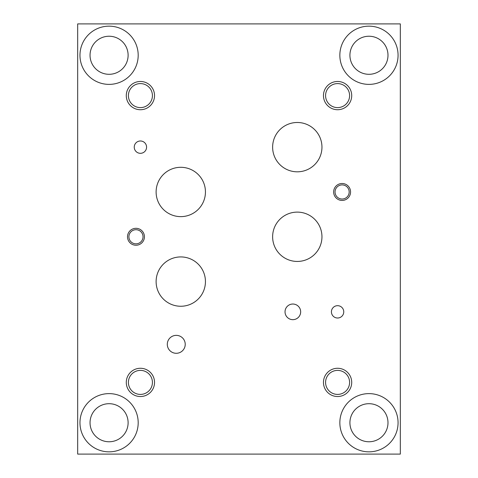 <?xml version="1.0" encoding="UTF-8"?>
<svg xmlns="http://www.w3.org/2000/svg" width="478" height="478" viewBox="0 0 478 478"><rect width="100%" height="100%" fill="white"/><g stroke="black" fill="none" stroke-linecap="round" stroke-linejoin="round"><path stroke-width="0.72" d="M400.325 454.1L400.325 23.9L77.675 23.9L77.675 454.1L400.325 454.1M90.043 55.269A19.036 19.036 0 0 0 118.598 71.754A19.036 19.036 0 0 0 118.598 38.784A19.036 19.036 0 0 0 90.043 55.269M79.969 55.269A29.11 29.11 0 0 1 109.08 26.159A29.11 29.11 0 0 1 138.19 55.269A29.11 29.11 0 0 1 109.08 84.379A29.11 29.11 0 0 1 79.969 55.269M90.043 422.731A19.036 19.036 0 0 0 118.598 439.216A19.036 19.036 0 0 0 118.598 406.246A19.036 19.036 0 0 0 90.043 422.731M79.969 422.731A29.11 29.11 0 0 1 109.08 393.621A29.11 29.11 0 0 1 138.19 422.731A29.11 29.11 0 0 1 109.08 451.841A29.11 29.11 0 0 1 79.969 422.731M349.92 422.731A19.036 19.036 0 0 0 378.474 439.216A19.036 19.036 0 0 0 378.474 406.246A19.036 19.036 0 0 0 349.92 422.731M339.846 422.731A29.11 29.11 0 0 1 368.956 393.621A29.11 29.11 0 0 1 398.066 422.731A29.11 29.11 0 0 1 368.956 451.841A29.11 29.11 0 0 1 339.846 422.731M349.92 55.269A19.036 19.036 0 0 0 378.474 71.754A19.036 19.036 0 0 0 378.474 38.784A19.036 19.036 0 0 0 349.92 55.269M339.846 55.269A29.11 29.11 0 0 1 368.956 26.159A29.11 29.11 0 0 1 398.066 55.269A29.11 29.11 0 0 1 368.956 84.379A29.11 29.11 0 0 1 339.846 55.269M167.3 344.327A8.963 8.963 0 0 1 176.263 335.365A8.963 8.963 0 0 1 185.225 344.327A8.963 8.963 0 0 1 176.263 353.29A8.963 8.963 0 0 1 167.3 344.327M285.031 311.847A7.815 7.815 0 0 1 292.847 304.032A7.815 7.815 0 0 1 300.662 311.847A7.815 7.815 0 0 1 292.847 319.663A7.815 7.815 0 0 1 285.031 311.847M156.115 191.965A24.665 24.665 0 0 1 180.78 167.3A24.665 24.665 0 0 1 205.444 191.965A24.665 24.665 0 0 1 180.78 216.63A24.665 24.665 0 0 1 156.115 191.965M272.627 236.777A24.665 24.665 0 0 1 297.292 212.113A24.665 24.665 0 0 1 321.957 236.777A24.665 24.665 0 0 1 297.292 261.442A24.665 24.665 0 0 1 272.627 236.777M272.627 147.152A24.665 24.665 0 0 1 297.292 122.488A24.665 24.665 0 0 1 321.957 147.152A24.665 24.665 0 0 1 297.292 171.817A24.665 24.665 0 0 1 272.627 147.152M156.115 281.59A24.665 24.665 0 0 1 180.78 256.925A24.665 24.665 0 0 1 205.444 281.59A24.665 24.665 0 0 1 180.78 306.255A24.665 24.665 0 0 1 156.115 281.59M134.246 147.152A6.166 6.166 0 0 1 140.412 140.986A6.166 6.166 0 0 1 146.579 147.152A6.166 6.166 0 0 1 140.412 153.319A6.166 6.166 0 0 1 134.246 147.152M331.421 311.847A6.166 6.166 0 0 1 337.588 305.681A6.166 6.166 0 0 1 343.754 311.847A6.166 6.166 0 0 1 337.588 318.013A6.166 6.166 0 0 1 331.421 311.847M128.905 236.777A7.062 7.062 0 0 0 139.498 242.896A7.062 7.062 0 0 0 139.498 230.659A7.062 7.062 0 0 0 128.905 236.777M127.507 236.777A8.461 8.461 0 0 1 135.967 228.317A8.461 8.461 0 0 1 144.428 236.777A8.461 8.461 0 0 1 135.967 245.238A8.461 8.461 0 0 1 127.507 236.777M335.042 191.965A7.062 7.062 0 0 0 345.636 198.083A7.062 7.062 0 0 0 345.636 185.846A7.062 7.062 0 0 0 335.042 191.965M333.644 191.965A8.461 8.461 0 0 1 342.105 183.504A8.461 8.461 0 0 1 350.565 191.965A8.461 8.461 0 0 1 342.105 200.425A8.461 8.461 0 0 1 333.644 191.965M325.578 382.4A12.01 12.01 0 0 0 343.592 392.802A12.01 12.01 0 0 0 343.592 371.998A12.01 12.01 0 0 0 325.578 382.4M323.463 382.4A14.125 14.125 0 0 1 337.588 368.275A14.125 14.125 0 0 1 351.712 382.4A14.125 14.125 0 0 1 337.588 396.525A14.125 14.125 0 0 1 323.463 382.4M128.403 95.6A12.01 12.01 0 0 0 146.417 106.002A12.01 12.01 0 0 0 146.417 85.198A12.01 12.01 0 0 0 128.403 95.6M126.288 95.6A14.125 14.125 0 0 1 140.412 81.475A14.125 14.125 0 0 1 154.537 95.6A14.125 14.125 0 0 1 140.412 109.725A14.125 14.125 0 0 1 126.288 95.6M325.578 95.6A12.01 12.01 0 0 0 343.592 106.002A12.01 12.01 0 0 0 343.592 85.198A12.01 12.01 0 0 0 325.578 95.6M323.463 95.6A14.125 14.125 0 0 1 337.588 81.475A14.125 14.125 0 0 1 351.712 95.6A14.125 14.125 0 0 1 337.588 109.725A14.125 14.125 0 0 1 323.463 95.6M128.403 382.4A12.01 12.01 0 0 0 146.417 392.802A12.01 12.01 0 0 0 146.417 371.998A12.01 12.01 0 0 0 128.403 382.4M126.288 382.4A14.125 14.125 0 0 1 140.412 368.275A14.125 14.125 0 0 1 154.537 382.4A14.125 14.125 0 0 1 140.412 396.525A14.125 14.125 0 0 1 126.288 382.4"/></g></svg>
